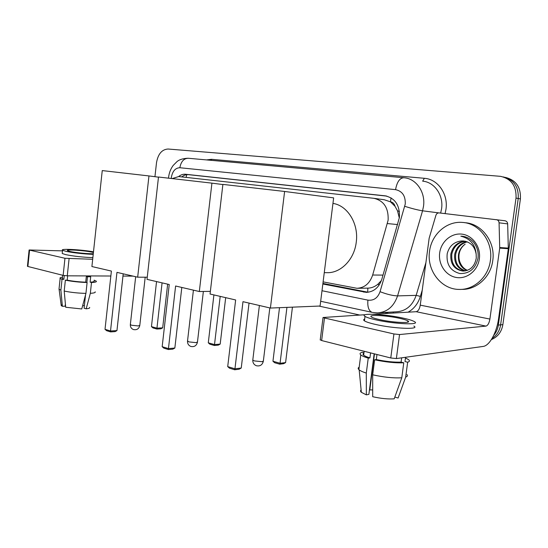 <?xml version="1.0" encoding="UTF-8"?>
<svg xmlns="http://www.w3.org/2000/svg" width="548" height="548" viewBox="0 0 548 548"><rect width="100%" height="100%" fill="white"/><g stroke="black" fill="none" stroke-linecap="round" stroke-linejoin="round"><path stroke-width="0.82" d="M323.108 281.884L356.926 288.289C364.509 287.912 369.756 283.487 372.667 275.014L388.135 220.145C388.614 207.904 383.847 200.63 373.818 198.308L178.689 176.566L172.154 178.586M399.328 218.104L397.533 210.864L395.033 206.315C394.313 203.678 392.772 202.157 390.402 201.76L391.114 197.883M390.402 201.76L395.033 206.315M367.687 292.214L367.845 288.138C371.352 288.09 374.654 286.823 377.764 284.337L381.408 280.542M390.108 201.726L384.34 199.773L374.579 198.417M154.94 176.703L156.509 162.667C158.057 153.967 161.907 149.419 168.058 149.022L500.502 176.333C511.387 178.826 516.559 186.08 516.017 198.095L498.338 325.08L500.612 324.861C499.66 330.786 496.831 335.287 492.125 338.369C496.831 335.287 499.66 330.786 500.612 324.861L518.223 198.499L500.612 324.861L502.865 324.635C501.584 331.937 497.755 336.917 491.385 339.575M503.27 176.915C513.819 179.607 518.798 186.806 518.223 198.499C518.798 186.806 513.819 179.607 503.27 176.915M505.509 177.422C516.017 180.107 520.984 187.272 520.408 198.903L502.865 324.635M322.841 284.001L366.235 292.358C373.743 291.961 378.935 287.604 381.812 279.288L399.43 217.405C399.903 205.294 395.129 198.102 385.107 195.828L185.402 174.243C183.025 174.052 180.765 174.826 178.634 176.559M498.338 325.08C497.755 329.04 496.214 332.458 493.721 335.342M359.694 315.025L318.95 306.065M181.758 176.908C183.868 175.216 186.101 174.47 188.457 174.661L386.806 196.116M368.057 292.248L322.916 283.426M429.536 251.347C431.475 234.571 446.462 220.947 462.382 222.419C479.301 223.187 493.378 241.791 490.378 260.581C488.364 277.021 474.095 289.919 459.354 289.419C441.147 289.591 426.556 270.308 429.536 251.347M464.56 222.673L464.834 222.707C481.706 223.474 495.735 241.983 492.748 260.677C490.741 277.035 476.52 289.865 461.827 289.371L461.121 289.385M479.336 258.903C477.794 270.733 466.793 279.384 456.251 277.466C445.682 275.713 438.085 264.239 439.681 252.888C441.126 241.51 451.477 232.688 462.122 234.16C472.787 235.455 481.041 247.1 479.336 258.903M460.991 241.031C453.73 242.038 449.134 246.278 447.189 253.765C446.209 264.307 450.381 270.883 459.697 273.507C469.246 273.884 475.328 268.904 477.945 258.553C478.774 252.443 477.329 247.011 473.609 242.264C470.294 238.579 466.293 236.565 461.622 236.209L460.834 236.174C470.15 238.517 475.26 244.518 476.171 254.19C474.794 246.353 470.499 241.949 463.279 240.956L460.991 241.031L463.279 240.956M465.451 241.278C458.183 242.312 453.641 246.586 451.812 254.101C451.134 263.759 455.059 269.417 463.594 271.075M464.992 241.175C457.464 242.017 452.744 246.305 450.84 254.046C450.175 263.91 454.217 269.589 462.964 271.075C470.3 270.65 474.732 266.328 476.26 258.101L476.171 254.19M467.273 241.846C461.067 243.545 457.196 247.696 455.683 254.293C454.915 262.869 458.19 268.39 465.512 270.87M466.821 241.682C460.347 243.23 456.313 247.415 454.717 254.245C453.97 263.088 457.409 268.657 465.033 270.952M467.41 270.342C464.594 269.143 462.423 267.109 460.902 264.232C459.238 261.211 458.628 257.957 459.06 254.464C459.731 250.121 461.752 246.696 465.136 244.182C461.532 246.758 459.334 250.176 458.539 254.436C457.751 262.225 460.553 267.575 466.937 270.507M462.122 236.25L460.834 236.174M372.955 314.251L416.172 311.709C418.186 311.209 419.549 309.017 420.254 305.154L429.159 238.209L435.934 215.248C436.503 213.672 437.551 212.891 439.064 212.898L504.92 220.755C506.578 221.077 507.489 222.125 507.667 223.885L508.318 248.717L498.625 318.333C496.789 332.417 489.597 345.754 483.165 346.425L396.375 358.563L390.772 357.981L393.923 333.958L399.54 334.554L485.973 326.101C487.85 325.512 489.152 323.169 489.898 319.066L499.721 248.128L499.07 222.824C498.892 221.029 497.968 219.96 496.296 219.632M365.338 314.696L323.039 317.498L324.485 317.984L321.642 340.548L390.772 357.981M321.642 340.548L320.251 339.692M324.485 317.984L393.923 333.958M379.634 319.614C393.156 322.704 412.781 323.553 407.87 320.909C406.486 320.08 403.636 319.203 399.314 318.258C386.032 315.299 366.934 314.408 371.517 317.052C372.784 317.833 375.49 318.689 379.634 319.614M363.906 353.22C362.824 353.713 362.742 354.357 363.66 355.152C364.701 356.022 366.79 356.94 369.914 357.913L368.235 358.132L366.297 373.078L366.352 394.861L368.879 394.368L374.161 353.796M370.564 352.885L369.914 357.913M364.66 319.107C363.413 319.518 363.338 320.094 364.434 320.847C366.126 321.936 369.763 323.115 375.359 324.395C393.786 328.718 420.624 329.773 413.87 326.06M402.718 318.025C384.717 314.025 358.858 312.812 365.009 316.401C366.701 317.456 370.345 318.607 375.949 319.868C394.396 324.101 421.227 325.245 414.459 321.649C412.548 320.512 408.637 319.306 402.718 318.025M394.82 397.081L398.108 398.019L405.678 377.093L407.65 362.221L404.993 361.55L405.561 357.275M407.65 362.221C409.589 361.625 409.925 360.79 408.657 359.714L405.904 358.159M359.187 367.187C357.947 367.818 357.844 368.626 358.872 369.605L360.769 354.892C359.461 353.72 359.974 352.857 362.31 352.289L363.975 352.713M360.769 354.892C362.002 355.912 364.489 356.995 368.235 358.132M405.678 377.093C407.479 376.469 407.911 375.633 406.972 374.579M358.872 369.605L359.173 369.866C360.488 370.9 362.865 371.976 366.297 373.078M361.118 390.025C360.276 390.649 360.351 391.402 361.338 392.3L366.352 394.861M372.695 389.895L369.79 389.916L374.476 353.871M372.688 374.811C383.908 377.264 393.601 378.25 401.787 377.778L394.183 398.841C388.039 399.252 380.881 398.54 372.702 396.711L372.688 374.811L374.647 359.783L376.318 359.557L376.976 354.501M376.318 359.557C385.833 361.516 394.094 362.372 401.102 362.125L403.766 362.797L401.787 377.778M401.67 357.823L401.102 362.125M374.647 359.783C385.888 362.139 395.594 363.146 403.766 362.797M332.958 203.404C347.603 205.507 358.906 223.837 356.241 242.278C354.261 259.677 340.568 273.384 326.752 272.678L324.265 272.651M235.64 299.968L227.708 366.612L234.948 368.811L242.976 301.681L270.411 308.058L284.611 191.464L222.892 184.395L210.055 294.023L235.64 299.968M227.708 366.612L229.516 368.188L234.688 369.77L234.948 368.811L241.236 368.037L249.039 303.085M284.611 191.464L333.65 197.876L320.08 306.024L270.411 308.058M234.688 369.77L239.099 369.222L241.236 368.037M292.44 307.154L285.597 362.591L283.597 363.694L279.713 364.18L274.637 362.728L272.952 361.242L279.507 307.688M286.94 307.38L280.062 363.269L285.597 362.591M272.952 361.242L280.062 363.269L279.713 364.18M169.243 284.528L162.167 346.685L168.448 348.596L175.607 286.008L199.328 291.522L211.925 183.142L158.495 177.025L147.015 279.357L169.243 284.528M162.167 346.685L163.873 348.158L168.359 349.528L168.448 348.596L174.846 348.035L181.806 287.453M210.37 291.358L199.328 291.522M222.872 184.56L211.925 183.142M168.359 349.528L172.846 349.138L174.846 348.035M225.68 297.653L220.186 344.096L218.31 345.124L214.33 345.48L209.884 344.206L208.288 342.815L213.912 294.92M220.193 296.379L214.508 344.589L220.186 344.096M208.288 342.815L214.508 344.589L214.33 345.48M111.388 271.075L105.017 329.307L110.518 330.978L116.957 272.37L137.671 277.185L148.96 175.935L102.25 170.586L91.9 266.54L111.388 271.075M105.017 329.307L106.634 330.697L110.566 331.896L110.518 330.978L116.95 330.595L123.211 273.822M147.254 277.213L137.671 277.185M158.482 177.155L148.96 175.935M110.566 331.896L115.073 331.615L116.95 330.595M167.661 284.159L162.688 327.834L160.92 328.8L156.886 329.053L152.967 327.93L151.454 326.615L156.543 281.576M162.078 282.864L156.947 328.177L162.688 327.834M151.454 326.615L156.947 328.177L156.886 329.053M133.075 276.117L122.964 276.069M110.847 276.021L67.274 275.822L63.15 275.377L64.959 258.272L92.681 259.286M62.493 250.874L29.106 249.977L29.571 250.128L27.886 266.479L63.15 275.377M27.886 266.479L27.434 266.218M29.571 250.128L64.959 258.272M93.413 252.498L92.112 252.19C84.358 250.422 65.02 249.189 67.527 250.662L70.137 251.491C75.631 252.751 88.968 253.998 93.283 253.669M87.481 276.774L86.872 282.467M85.536 294.886L84.097 308.216L86.18 308.812L90.338 293.317L91.509 282.508L90.119 282.158C93.359 282.001 94.674 281.59 94.064 280.946M62.41 277.98L62.349 278.562L63.869 279.302L62.027 279.302L60.883 290.145L62.383 306.291L65.157 306.209L65.397 303.969M64.26 275.582L63.869 279.302M62.273 252.971L62.219 253.498L65.719 254.635C73.857 256.265 82.906 257.265 92.859 257.635M93.482 251.827C81.59 249.614 59.533 248.436 62.561 250.244L66.068 251.361C74.213 252.964 83.262 253.964 93.208 254.368M91.509 282.508C95.359 282.336 96.934 281.871 96.229 281.117L94.146 280.165M62.499 277.192C60.39 277.439 59.602 277.843 60.143 278.405L62.027 279.302M90.338 293.317C94.051 293.091 95.66 292.591 95.153 291.817M59.081 288.46L59.006 289.193L60.883 290.145M86.18 308.812C88.838 308.551 89.988 308.092 89.632 307.442M62.219 304.476L61.239 305.64L62.383 306.291M82.645 305.695L84.378 305.64M64.205 291.05C70.802 292.413 78.042 293.194 85.933 293.386L81.768 308.956L65.698 307.257L64.205 291.05L65.363 280.158L67.198 280.158L67.657 275.829M67.198 280.158C72.843 281.261 79.015 281.932 85.714 282.172L87.105 282.521L85.933 293.386M90.119 282.158L90.701 276.754L86.303 276.74L85.714 282.172M65.363 280.158C71.966 281.473 79.213 282.261 87.105 282.521M397.629 224.57L387.422 223.57M377.764 284.337L379.278 284.857M397.533 210.864L399.424 211.446M186.094 177.388L186.827 174.435M383.025 275.096L372.667 275.014M520.408 198.903L516.017 198.095M386.162 195.985L385.107 195.828M321.998 290.728L367.927 300.126C373.709 300.811 377.75 297.996 380.059 291.687L405.253 204.041C405.582 195.937 402.348 191.142 395.56 189.649L179.847 167.736C175.312 167.928 172.476 171.188 171.325 177.518L171.25 178.484M395.56 189.649C396.999 181.861 399.78 177.894 403.91 177.744L404.438 177.805C416.343 178.792 425.625 192.321 423.515 206.267L422.556 210.809L438.77 212.891M206.493 159.906L211.521 159.304L424.392 178.299L422.652 181.148M424.392 178.299C437.736 179.1 448.333 193.93 445.976 209.281L445.092 213.604M440.654 213.083L441.585 208.747C443.64 195.273 434.53 182.176 422.83 181.183M422.261 290.084L420.378 296.372C418.103 303.571 414.007 308.839 408.089 312.182M388.648 313.326L384.655 312.476M404.773 206.315C411.925 208.569 417.85 210.069 422.556 210.809L397.574 295.893L416.172 295.358L425.912 262.622M380.059 291.687C386.95 294.338 392.793 295.735 397.574 295.893C393.841 306.585 387.107 312.25 377.367 312.894L372.544 312.442M379.141 312.792L396.314 311.812C405.89 311.189 412.514 305.702 416.172 295.358L420.378 296.372M393.169 311.99L393.491 313.038M211.521 159.304L211.24 160.338M367.927 300.126C367.345 306.757 368.701 310.819 371.989 312.319L320.676 301.284M403.506 177.703L188.505 158.283C183.916 158.29 181.032 161.441 179.847 167.736M366.475 292.029L363.66 292.091M188.553 174.675L185.505 174.257M416.172 311.709L485.973 326.101M420.254 305.154L489.898 319.066M508.318 248.717L499.721 248.128M399.54 334.554L396.375 358.563M499.755 247.525L508.352 248.128M507.667 223.885L499.07 222.824M252.84 359.646L252.786 360.125L254.539 360.933L262.197 361.714L263.369 360.933L269.822 307.921M187.546 340.89L188.882 341.89L196.081 342.637L197.479 341.945L203.363 291.461M130.356 324.437L131.424 325.224L138.226 325.937L139.802 325.341L145.193 277.206M69.082 258.731L67.274 275.822M367.626 288.138L357.673 288.282M188.108 158.242C183.073 158.434 179.354 159.564 176.956 161.639L173.182 165.448C170.647 168.921 169.12 172.846 168.606 177.23L168.517 178.175M367.071 292.337L366.235 292.358M188.457 174.661L185.402 174.243M323.039 317.498L320.21 340.007M407.705 322.162L407.87 320.909M363.66 355.152L364.16 351.268M364.434 320.847L365.009 316.401M361.338 392.3L359.173 369.866M259.389 305.496L252.786 360.125C252.744 362.838 253.93 364.701 256.341 365.728C259.93 366.475 262.252 365.036 263.314 361.413M193.417 290.152L187.498 341.26C187.457 343.754 188.553 345.48 190.8 346.439C194.232 347.144 196.444 345.774 197.431 342.322M135.671 276.719L130.328 324.724C130.28 327.046 131.308 328.649 133.417 329.547C136.726 330.225 138.843 328.916 139.767 325.628M29.106 249.977L27.427 266.307M62.349 278.562L62.698 275.26M62.219 253.498L62.561 250.244M59.006 289.193L60.143 278.405M61.239 305.64L59.095 289.276"/></g></svg>
